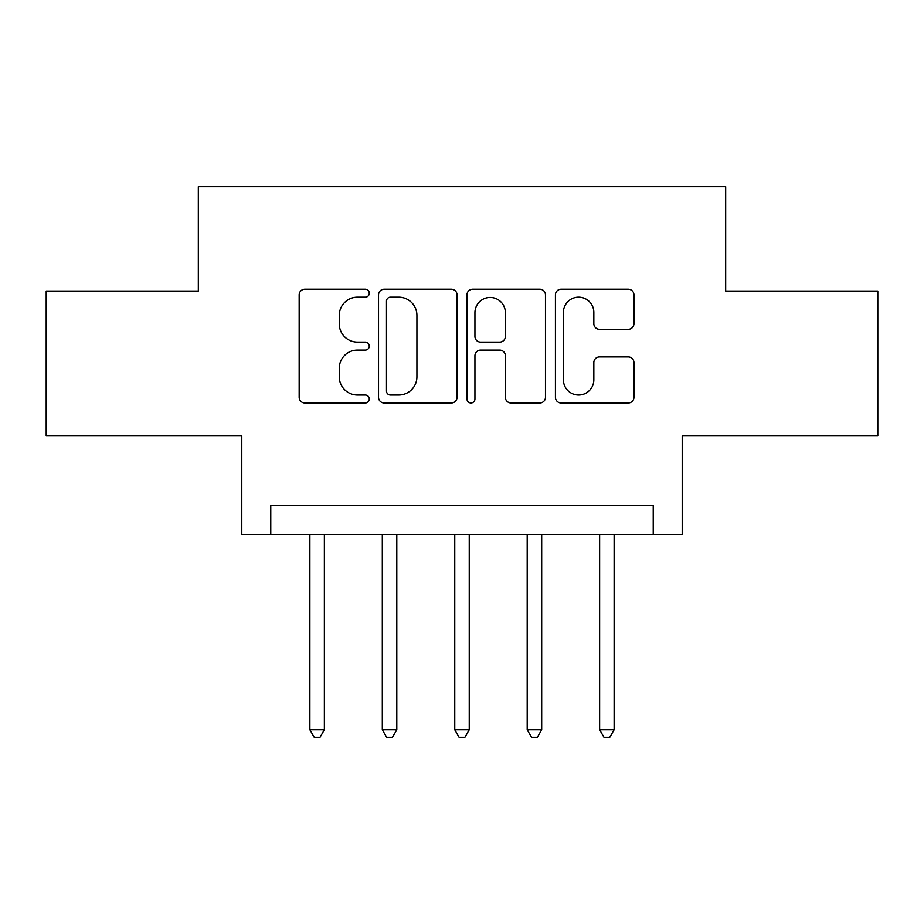 <?xml version="1.0" encoding="UTF-8"?>
<svg xmlns="http://www.w3.org/2000/svg" width="924" height="924" viewBox="0 0 924 924"><rect width="100%" height="100%" fill="white"/><g stroke="black" fill="none" stroke-linecap="round" stroke-linejoin="round"><path stroke-width="1.39" d="M369.277 293.197A3.985 3.985 0 0 0 365.303 289.212L304.862 289.212A5.683 5.683 0 0 0 299.168 294.906L299.168 397.297A5.683 5.683 0 0 0 304.862 402.979L365.303 402.979A3.985 3.985 0 0 0 369.277 398.995A3.985 3.985 0 0 0 365.303 395.022L357.473 395.022A18.203 18.203 0 0 1 339.27 376.819L339.27 368.283A18.203 18.203 0 0 1 357.473 350.081L365.303 350.081A3.985 3.985 0 0 0 369.277 346.096A3.985 3.985 0 0 0 365.303 342.111L357.473 342.111A18.203 18.203 0 0 1 339.27 323.908L339.27 315.384A18.203 18.203 0 0 1 357.473 297.182L365.303 297.182A3.985 3.985 0 0 0 369.277 293.197M628.239 329.314A5.683 5.683 0 0 0 633.933 323.631L633.933 294.906A5.683 5.683 0 0 0 628.239 289.212L561.122 289.212A5.683 5.683 0 0 0 555.428 294.906L555.428 397.297A5.683 5.683 0 0 0 561.122 402.979L628.239 402.979A5.683 5.683 0 0 0 633.933 397.297L633.933 362.589A5.683 5.683 0 0 0 628.239 356.907L599.514 356.907A5.683 5.683 0 0 0 593.832 362.589L593.832 379.799A15.211 15.211 0 0 1 578.609 395.022A15.211 15.211 0 0 1 563.397 379.799L563.397 312.393A15.211 15.211 0 0 1 578.609 297.182A15.211 15.211 0 0 1 593.832 312.393L593.832 323.631A5.683 5.683 0 0 0 599.514 329.314L628.239 329.314M653.233 534.442L682.212 534.442L682.212 435.92L877.8 435.92L877.8 291.048L725.675 291.048L725.675 186.729L198.325 186.729L198.325 291.048L46.2 291.048L46.2 435.92L241.788 435.92L241.788 534.442L653.233 534.442L653.233 505.463L270.767 505.463L270.767 534.442M457.022 294.906A5.683 5.683 0 0 0 451.339 289.212L384.211 289.212A5.683 5.683 0 0 0 378.528 294.906L378.528 397.297A5.683 5.683 0 0 0 384.211 402.979L451.339 402.979A5.683 5.683 0 0 0 457.022 397.297L457.022 294.906M472.661 289.212L539.789 289.212A5.683 5.683 0 0 1 545.472 294.906L545.472 397.297A5.683 5.683 0 0 1 539.789 402.979L511.064 402.979A5.683 5.683 0 0 1 505.37 397.297L505.37 355.763A5.683 5.683 0 0 0 499.688 350.081L480.63 350.081A5.683 5.683 0 0 0 474.936 355.763L474.936 398.995A3.985 3.985 0 0 1 470.963 402.979A3.985 3.985 0 0 1 466.978 398.995L466.978 294.906A5.683 5.683 0 0 1 472.661 289.212M390.471 297.182A3.985 3.985 0 0 0 386.486 301.155L386.486 391.037A3.985 3.985 0 0 0 390.471 395.022L398.718 395.022A18.203 18.203 0 0 0 416.92 376.819L416.92 315.384A18.203 18.203 0 0 0 398.718 297.182L390.471 297.182M505.37 312.682A15.211 15.211 0 0 0 490.159 297.459A15.211 15.211 0 0 0 474.936 312.682L474.936 336.428A5.683 5.683 0 0 0 480.63 342.111L499.688 342.111A5.683 5.683 0 0 0 505.37 336.428L505.37 312.682M309.875 534.442L309.875 729.729L324.37 729.729L324.37 534.442M324.37 729.729L320.016 737.271L314.229 737.271L309.875 729.729M382.317 534.442L382.317 729.729L396.8 729.729L396.8 534.442M396.8 729.729L392.457 737.271L386.659 737.271L382.317 729.729M454.758 534.442L454.758 729.729L469.242 729.729L469.242 534.442M469.242 729.729L464.899 737.271L459.101 737.271L454.758 729.729M527.2 534.442L527.2 729.729L541.683 729.729L541.683 534.442M541.683 729.729L537.341 737.271L531.543 737.271L527.2 729.729M599.63 534.442L599.63 729.729L614.125 729.729L614.125 534.442M614.125 729.729L609.771 737.271L603.984 737.271L599.63 729.729"/></g></svg>
